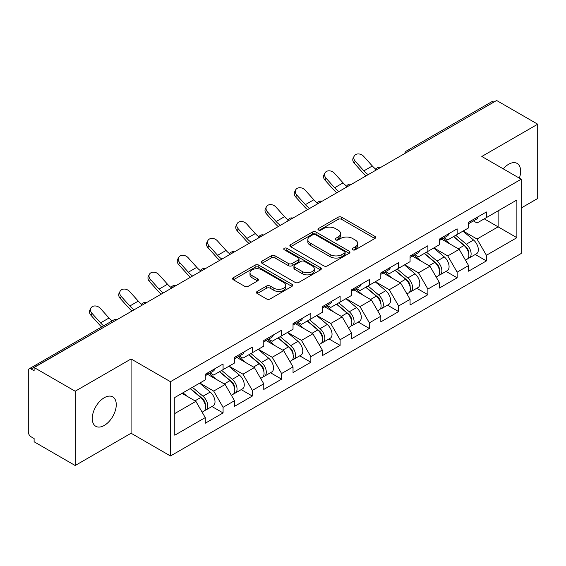 <?xml version="1.0" encoding="UTF-8"?>
<svg xmlns="http://www.w3.org/2000/svg" width="566" height="566" viewBox="0 0 566 566"><rect width="100%" height="100%" fill="white"/><g stroke="black" fill="none" stroke-linecap="round" stroke-linejoin="round"><path stroke-width="0.85" d="M352.731 249.79A1.825 1.054 0 0 0 355.307 249.79L374.869 238.491A2.604 1.5 0 0 0 375.633 237.43A2.604 1.5 0 0 0 374.869 236.369L341.73 217.238A2.604 1.5 0 0 0 338.051 217.238L318.488 228.53A1.825 1.054 0 0 0 317.95 229.272A1.825 1.054 0 0 0 318.488 230.015A1.825 1.054 0 0 0 321.064 230.015L323.596 228.558A8.334 4.811 0 0 1 335.376 228.558L338.143 230.15A8.334 4.811 0 0 1 340.583 233.553A8.334 4.811 0 0 1 338.143 236.956L335.61 238.413A1.825 1.054 0 0 0 335.072 239.156A1.825 1.054 0 0 0 335.61 239.906A1.825 1.054 0 0 0 338.185 239.906L340.718 238.442A8.334 4.811 0 0 1 352.498 238.442L355.264 240.034A8.334 4.811 0 0 1 357.698 243.437A8.334 4.811 0 0 1 355.264 246.84L352.731 248.297A1.825 1.054 0 0 0 352.194 249.047A1.825 1.054 0 0 0 352.731 249.79L352.731 248.297M104.257 397.728A16.973 9.799 -60 0 1 112.747 396.886A16.973 9.799 -60 0 1 115.351 410.492A16.973 9.799 -60 0 1 104.257 425.448A16.973 9.799 -60 0 1 95.774 426.29A16.973 9.799 -60 0 1 93.171 412.685A16.973 9.799 -60 0 1 104.257 397.728M503.245 168.845A16.973 9.799 -60 0 1 508.629 164.267A16.973 9.799 -60 0 1 517.119 163.425A16.973 9.799 -60 0 1 519.355 178.149M257.226 291.426A2.604 1.5 0 0 0 256.469 292.488A2.604 1.5 0 0 0 257.226 293.549L266.522 298.919A2.604 1.5 0 0 0 270.208 298.919L291.929 286.375A2.604 1.5 0 0 0 292.693 285.314A2.604 1.5 0 0 0 291.929 284.252L258.796 265.121A2.604 1.5 0 0 0 255.11 265.121L233.39 277.658A2.604 1.5 0 0 0 232.626 278.727A2.604 1.5 0 0 0 233.39 279.788L244.618 286.269A2.604 1.5 0 0 0 248.297 286.269L257.594 280.906A2.604 1.5 0 0 0 258.358 279.837A2.604 1.5 0 0 0 257.594 278.776L252.026 275.564A6.962 4.019 0 0 1 249.988 272.72A6.962 4.019 0 0 1 254.29 269.006A6.962 4.019 0 0 1 261.874 269.876L283.693 282.469A6.962 4.019 0 0 1 285.731 285.314A6.962 4.019 0 0 1 281.436 289.028A6.962 4.019 0 0 1 273.845 288.158L270.208 286.056A2.604 1.5 0 0 0 266.522 286.056L257.226 291.426L257.226 293.549M131.079 358.957L75.186 391.226L34.116 367.518L496.623 100.486L537.7 124.202L481.808 156.471L521.194 179.21L170.465 381.703L131.079 358.957L131.079 433.245L170.465 455.984L170.465 381.703M323.78 265.864A2.604 1.5 0 0 0 327.459 265.864L349.187 253.32A2.604 1.5 0 0 0 349.951 252.259A2.604 1.5 0 0 0 349.187 251.198L316.047 232.067A2.604 1.5 0 0 0 312.368 232.067L290.641 244.604A2.604 1.5 0 0 0 289.877 245.672A2.604 1.5 0 0 0 290.641 246.734L323.78 265.864M285.016 250.179A1.825 1.054 0 0 1 286.87 250.441L286.87 248.276L320.561 267.725A2.604 1.5 0 0 1 321.318 268.786A2.604 1.5 0 0 1 320.561 269.848L298.834 282.392A2.604 1.5 0 0 1 295.155 282.392L262.016 263.261L262.016 261.131A2.604 1.5 0 0 0 261.251 262.2A2.604 1.5 0 0 0 262.016 263.261M262.016 261.131L271.312 255.768A2.604 1.5 0 0 1 274.991 255.768L288.434 263.523A2.604 1.5 0 0 0 292.113 263.523L298.282 259.964A2.604 1.5 0 0 0 299.046 258.903A2.604 1.5 0 0 0 298.282 257.841L284.288 249.762A1.825 1.054 0 0 1 283.757 249.019A1.825 1.054 0 0 1 284.882 248.042A1.825 1.054 0 0 1 286.87 248.276M170.465 455.984L521.194 253.49L521.194 179.21M211.946 406.515L223.075 412.939L223.075 407.308L213.7 391.071L199.819 383.055M223.075 412.939L205.26 423.227L205.26 417.595L174.781 435.19L174.781 397.509L205.26 379.913L205.26 374.282L223.075 363.995L223.075 369.626L234.515 363.018L234.515 357.394L252.337 347.107L252.337 352.731L263.777 346.13L263.777 340.499L281.592 330.211L281.592 335.843L293.032 329.235L293.032 323.603L310.854 313.316L310.854 318.948L322.295 312.347L322.295 306.715L340.109 296.428L340.109 302.06L351.55 295.452L351.55 289.82L369.372 279.533L369.372 285.165L380.812 278.557L380.812 272.932L398.627 262.645L398.627 268.27L410.067 261.669L410.067 256.037L427.889 245.75L427.889 251.382L439.329 244.774L439.329 239.142L457.144 228.855L457.144 234.487L468.584 227.886L468.584 222.254L486.406 211.967L486.406 217.599L516.878 200.003L516.878 237.685L486.406 255.28L477.025 239.036L463.144 231.027M475.277 254.488L486.406 260.912L486.406 255.28M486.406 260.912L468.584 271.199L468.584 265.567L457.144 272.175L447.77 255.931L433.889 247.915M446.015 271.376L457.144 277.8L457.144 272.175M457.144 277.8L439.329 288.087L439.329 282.462L427.889 289.063L418.507 272.819L404.626 264.81M416.76 288.271L427.889 294.695L427.889 289.063M427.889 294.695L410.067 304.982L410.067 299.35L398.627 305.958L389.252 289.714L375.371 281.698M387.498 305.166L398.627 311.59L398.627 305.958M398.627 311.59L380.812 321.877L380.812 316.245L369.372 322.846L359.99 306.609L346.109 298.593M358.243 322.054L369.372 328.478L369.372 322.846M369.372 328.478L351.55 338.765L351.55 333.133L340.109 339.741L330.735 323.497L316.854 315.488M328.98 338.949L340.109 345.373L340.109 339.741M340.109 345.373L322.295 355.66L322.295 350.029L310.854 356.637L301.473 340.392L287.592 332.376M299.725 355.837L310.854 362.261L310.854 356.637M310.854 362.261L293.032 372.548L293.032 366.924L281.592 373.525L272.218 357.28L258.337 349.272M270.463 372.732L281.592 379.156L281.592 373.525M281.592 379.156L263.777 389.443L263.777 383.812L252.337 390.42L242.956 374.176L229.074 366.16M241.208 389.627L252.337 396.051L252.337 390.42M252.337 396.051L234.515 406.338L234.515 400.707L223.075 407.308M210.071 372.952L213.7 375.039L223.075 369.626M213.7 391.071L225.141 384.463L207.637 374.352M234.515 400.707L225.141 384.463M239.333 356.056L242.956 358.151L252.337 352.731M242.956 374.176L254.396 367.567L236.892 357.464M263.777 383.812L254.396 367.567M268.588 339.161L272.218 341.256L281.592 335.843M272.218 357.28L283.658 350.679L266.154 340.569M293.032 366.924L283.658 350.679M297.85 322.273L301.473 324.368L310.854 318.948M301.473 340.392L312.913 333.784L295.41 323.681M322.295 350.029L312.913 333.784M327.106 305.378L330.735 307.472L340.109 302.06M330.735 323.497L342.175 316.896L324.672 306.786M351.55 333.133L342.175 316.896M356.368 288.483L359.99 290.577L369.372 285.165M359.99 306.609L371.43 300.001L353.927 289.891M380.812 316.245L371.43 300.001M385.623 271.595L389.252 273.689L398.627 268.27M389.252 289.714L400.693 283.106L383.189 273.003M410.067 299.35L400.693 283.106M414.885 254.7L418.507 256.794L427.889 251.382M418.507 272.819L429.948 266.218L412.444 256.108M439.329 282.462L429.948 266.218M444.14 237.812L447.77 239.906L457.144 234.487M447.77 255.931L459.21 249.323L441.706 239.22M468.584 265.567L459.21 249.323M493.814 102.113L408.85 151.164M407.654 151.858A3.976 2.299 120 0 1 408.659 151.058A3.976 2.299 60 0 0 406.671 150.86L491.635 101.809A3.976 2.299 60 0 1 493.623 102M473.402 220.917L477.025 223.011L486.406 217.599M477.025 239.036L498.122 226.853L498.122 210.828L516.878 200.003M484.248 218.844L516.878 237.685M521.194 208.012L537.7 198.482L537.7 124.202M75.186 391.226L75.186 465.514L34.116 441.798L34.116 438.551L31.116 436.818A3.976 2.299 -120 0 1 28.3 431.943L28.3 370.652A3.976 2.299 -120 0 1 29.121 368.834A3.976 2.299 -120 0 1 31.116 369.032L34.116 370.765L34.116 367.518M75.186 465.514L131.079 433.245M174.781 413.534L195.878 401.358L182.004 393.342M205.26 417.595L195.878 401.358M353.46 250.045L355.264 249.005A8.334 4.811 0 0 0 357.698 245.602L357.698 243.437M340.583 233.553L340.583 235.718A8.334 4.811 0 0 1 338.143 239.121L336.338 240.161M374.833 238.512L341.73 219.403A2.604 1.5 0 0 0 338.051 219.403L319.217 230.277M349.151 253.342L316.047 234.232A2.604 1.5 0 0 0 312.368 234.232L290.676 246.755M344.581 253.002A1.825 1.054 0 0 0 345.119 252.259A1.825 1.054 0 0 0 344.581 251.516L315.495 234.72A1.825 1.054 0 0 0 312.92 234.72L310.246 236.263A8.334 4.811 0 0 0 307.812 239.666A8.334 4.811 0 0 0 310.246 243.062L330.134 254.544A8.334 4.811 0 0 0 341.914 254.544L344.581 253.002L344.581 255.167A1.825 1.054 0 0 0 345.119 254.424L345.119 252.259M307.812 239.666L307.812 241.831A8.334 4.811 0 0 0 310.246 245.234L310.246 243.062M344.581 255.167L341.914 256.709A8.334 4.811 0 0 1 330.134 256.709L310.246 245.234M262.051 263.282L271.312 257.933L271.312 255.768M299.046 258.903L299.046 261.067A2.604 1.5 0 0 1 298.282 262.129L292.113 265.695A2.604 1.5 0 0 1 288.434 265.695L274.991 257.933A2.604 1.5 0 0 0 271.312 257.933M286.87 250.441L320.526 269.869M302.378 271.574A6.962 4.019 0 0 0 309.97 272.451A6.962 4.019 0 0 0 314.264 268.737A6.962 4.019 0 0 0 312.227 265.893L304.543 261.45A2.604 1.5 0 0 0 300.857 261.45L294.695 265.015A2.604 1.5 0 0 0 293.931 266.077A2.604 1.5 0 0 0 294.695 267.138L302.378 271.574L302.378 273.746A6.962 4.019 0 0 0 309.97 274.616A6.962 4.019 0 0 0 314.264 270.902L314.264 268.737M293.931 266.077L293.931 268.242A2.604 1.5 0 0 0 294.695 269.303L294.695 267.138M302.378 273.746L294.695 269.303M285.731 285.314L285.731 287.478A6.962 4.019 0 0 1 281.436 291.193A6.962 4.019 0 0 1 273.845 290.323L270.208 288.221A2.604 1.5 0 0 0 266.522 288.221L257.261 293.57M249.988 272.72L249.988 274.885A6.962 4.019 0 0 0 252.026 277.729L252.026 275.564M257.565 280.927L252.026 277.729M291.893 286.396L258.796 267.286A2.604 1.5 0 0 0 255.11 267.286L233.425 279.809M466.356 247.172L465.04 246.408M468.032 258.329A8.752 5.052 -120 0 0 469.306 257.933A8.752 5.052 -120 0 0 470.877 251.813A8.752 5.052 -120 0 0 466.32 244.194L455.764 235.286M469.306 257.933L476.522 253.766A8.752 5.052 -120 0 0 478.1 247.646A8.752 5.052 -120 0 0 473.544 240.019L462.988 231.119M453.734 236.461L465.768 246.62A5.306 3.063 60 0 1 468.634 253.158M465.457 260.155L467.056 259.235A8.752 5.052 -120 0 0 468.627 253.115A8.752 5.052 -120 0 0 464.07 245.488L453.515 236.588M450.472 244.279L443.348 238.272M366.046 175.877A21.218 12.254 60 0 1 362.87 172.814L354.252 163.227A5.971 4.578 -152.4 0 1 353.184 158.027L354.21 156.067A5.971 4.578 27.6 0 0 355.278 161.268L363.896 170.854A17.772 10.259 -120 0 0 368.19 174.639M375.923 169.269A17.772 10.259 -120 0 1 372.336 165.98L363.719 156.4A5.971 4.578 27.6 0 0 354.21 156.067M470.933 220.896A8.752 5.052 60 0 1 469.306 223.28A8.752 5.052 60 0 1 468.584 223.577M478.157 216.728A8.752 5.052 60 0 1 476.522 219.113L469.306 223.28M437.094 264.06L435.785 263.303M438.777 275.218A8.752 5.052 -120 0 0 440.044 274.828A8.752 5.052 -120 0 0 441.622 268.709A8.752 5.052 -120 0 0 437.058 261.082L426.502 252.181M440.044 274.828L447.267 270.654A8.752 5.052 -120 0 0 448.838 264.541A8.752 5.052 -120 0 0 444.282 256.914L433.726 248.007M424.472 253.349L436.513 263.508A5.306 3.063 60 0 1 439.379 270.046M436.202 277.043L437.794 276.123A8.752 5.052 -120 0 0 439.372 270.01A8.752 5.052 -120 0 0 434.808 262.383L424.252 253.476M421.21 261.174L414.086 255.16M407.838 280.955L406.522 280.198M409.515 292.113A8.752 5.052 -120 0 0 410.789 291.716A8.752 5.052 -120 0 0 412.359 285.604A8.752 5.052 -120 0 0 407.803 277.977L397.247 269.069M410.789 291.716L418.012 287.549A8.752 5.052 -120 0 0 419.583 281.429A8.752 5.052 -120 0 0 415.027 273.81L404.471 264.902M395.217 270.244L407.251 280.403A5.306 3.063 60 0 1 410.117 286.941M406.94 293.938L408.539 293.018A8.752 5.052 -120 0 0 410.109 286.898A8.752 5.052 -120 0 0 405.553 279.279L394.997 270.371M391.955 278.062L384.83 272.055M378.576 297.843L377.267 297.086M380.26 309.008A8.752 5.052 -120 0 0 381.526 308.611A8.752 5.052 -120 0 0 383.104 302.492A8.752 5.052 -120 0 0 378.541 294.872L367.985 285.964M381.526 308.611L388.75 304.444A8.752 5.052 -120 0 0 390.321 298.324A8.752 5.052 -120 0 0 385.764 290.698L375.208 281.797M365.954 287.139L377.996 297.299A5.306 3.063 60 0 1 380.861 303.829M377.685 310.833L379.277 309.906A8.752 5.052 -120 0 0 380.854 303.793A8.752 5.052 -120 0 0 376.291 296.167L365.735 287.259M362.693 294.957L355.568 288.943M349.321 314.738L348.005 313.981M350.998 325.896A8.752 5.052 -120 0 0 352.271 325.5A8.752 5.052 -120 0 0 353.842 319.387A8.752 5.052 -120 0 0 349.286 311.76L338.73 302.852M352.271 325.5L359.495 321.332A8.752 5.052 -120 0 0 361.066 315.22A8.752 5.052 -120 0 0 356.509 307.593L345.953 298.685M336.699 304.027L348.734 314.187A5.306 3.063 60 0 1 351.599 320.724M348.423 327.721L350.021 326.801A8.752 5.052 -120 0 0 351.592 320.689A8.752 5.052 -120 0 0 347.036 313.062L336.48 304.154M333.438 311.845L326.313 305.838M320.059 331.634L318.75 330.869M321.743 342.791A8.752 5.052 -120 0 0 323.009 342.395A8.752 5.052 -120 0 0 324.587 336.282A8.752 5.052 -120 0 0 320.023 328.655L309.468 319.748M323.009 342.395L330.233 338.227A8.752 5.052 -120 0 0 331.803 332.108A8.752 5.052 -120 0 0 327.247 324.488L316.691 315.58M307.437 320.922L319.479 331.082A5.306 3.063 60 0 1 322.344 337.619M319.167 344.616L320.759 343.696A8.752 5.052 -120 0 0 322.337 337.577A8.752 5.052 -120 0 0 317.774 329.95L307.218 321.049M304.175 328.74L297.051 322.733M336.784 192.773A21.218 12.254 60 0 1 333.607 189.709L324.997 180.122A5.971 4.578 -152.4 0 1 323.929 174.922L324.955 172.955A5.971 4.578 27.6 0 0 326.023 178.163L334.633 187.749A17.772 10.259 -120 0 0 338.928 191.534M346.661 186.164A17.772 10.259 -120 0 1 343.074 182.875L334.464 173.288A5.971 4.578 27.6 0 0 324.955 172.955M441.678 237.791A8.752 5.052 60 0 1 440.044 240.175A8.752 5.052 60 0 1 439.329 240.472M448.895 233.617A8.752 5.052 60 0 1 447.267 236.008L440.044 240.175M307.529 209.661A21.218 12.254 60 0 1 304.352 206.604L295.735 197.018A5.971 4.578 -152.4 0 1 294.667 191.81L295.693 189.851A5.971 4.578 27.6 0 0 296.761 195.051L305.378 204.637A17.772 10.259 -120 0 0 309.673 208.422M317.406 203.053A17.772 10.259 -120 0 1 313.819 199.77L305.201 190.183A5.971 4.578 27.6 0 0 295.693 189.851M412.416 254.679A8.752 5.052 60 0 1 410.789 257.063A8.752 5.052 60 0 1 410.067 257.36M419.639 250.512A8.752 5.052 60 0 1 418.012 252.896L410.789 257.063M278.267 226.556A21.218 12.254 60 0 1 275.09 223.492L266.48 213.906A5.971 4.578 -152.4 0 1 265.412 208.705L266.437 206.746A5.971 4.578 27.6 0 0 267.506 211.946L276.116 221.532A17.772 10.259 -120 0 0 280.411 225.318M288.144 219.948A17.772 10.259 -120 0 1 284.556 216.658L275.946 207.071A5.971 4.578 27.6 0 0 266.437 206.746M383.161 271.574A8.752 5.052 60 0 1 381.526 273.958A8.752 5.052 60 0 1 380.812 274.255M390.377 267.407A8.752 5.052 60 0 1 388.75 269.791L381.526 273.958M249.012 243.444A21.218 12.254 60 0 1 245.835 240.387L237.218 230.801A5.971 4.578 -152.4 0 1 236.149 225.593L237.175 223.634A5.971 4.578 27.6 0 0 238.244 228.841L246.861 238.428A17.772 10.259 -120 0 0 251.155 242.206M258.888 236.843A17.772 10.259 -120 0 1 255.301 233.553L246.684 223.966A5.971 4.578 27.6 0 0 237.175 223.634M353.899 288.469A8.752 5.052 60 0 1 352.271 290.853A8.752 5.052 60 0 1 351.55 291.15M361.122 284.295A8.752 5.052 60 0 1 359.495 286.679L352.271 290.853M219.75 260.339A21.218 12.254 60 0 1 216.573 257.275L207.963 247.689A5.971 4.578 -152.4 0 1 206.894 242.489L207.92 240.529A5.971 4.578 27.6 0 0 208.988 245.729L217.599 255.316A17.772 10.259 -120 0 0 221.893 259.101M229.626 253.731A17.772 10.259 -120 0 1 226.039 250.448L217.429 240.861A5.971 4.578 27.6 0 0 207.92 240.529M324.643 305.357A8.752 5.052 60 0 1 323.009 307.741A8.752 5.052 60 0 1 322.295 308.038M331.86 301.19A8.752 5.052 60 0 1 330.233 303.574L323.009 307.741M290.804 348.522L289.488 347.765M292.481 359.679A8.752 5.052 -120 0 0 293.754 359.29A8.752 5.052 -120 0 0 295.325 353.17A8.752 5.052 -120 0 0 290.768 345.543L280.212 336.643M293.754 359.29L300.978 355.115A8.752 5.052 -120 0 0 302.548 349.003A8.752 5.052 -120 0 0 297.992 341.376L287.436 332.468M278.182 337.817L290.216 347.97A5.306 3.063 60 0 1 293.082 354.507M289.905 361.504L291.504 360.584A8.752 5.052 -120 0 0 293.075 354.472A8.752 5.052 -120 0 0 288.519 346.845L277.963 337.937M274.92 345.635L267.796 339.621M190.494 277.234A21.218 12.254 60 0 1 187.318 274.17L178.7 264.584A5.971 4.578 -152.4 0 1 177.632 259.384L178.658 257.417A5.971 4.578 27.6 0 0 179.726 262.624L188.344 272.211A17.772 10.259 -120 0 0 192.638 275.996M200.371 270.626A17.772 10.259 -120 0 1 196.784 267.336L188.167 257.749A5.971 4.578 27.6 0 0 178.658 257.417M295.381 322.252A8.752 5.052 60 0 1 293.754 324.636A8.752 5.052 60 0 1 293.032 324.934M302.605 318.085A8.752 5.052 60 0 1 300.978 320.469L293.754 324.636M261.542 365.417L260.233 364.66M263.225 376.574A8.752 5.052 -120 0 0 264.492 376.178A8.752 5.052 -120 0 0 266.07 370.065A8.752 5.052 -120 0 0 261.506 362.438L250.95 353.531M264.492 376.178L271.715 372.011A8.752 5.052 -120 0 0 273.286 365.891A8.752 5.052 -120 0 0 268.73 358.271L258.174 349.364M248.92 354.705L260.961 364.865A5.306 3.063 60 0 1 263.827 371.402M260.65 378.399L262.242 377.48A8.752 5.052 -120 0 0 263.82 371.36A8.752 5.052 -120 0 0 259.256 363.74L248.7 354.832M245.658 362.523L238.534 356.516M161.232 294.122A21.218 12.254 60 0 1 158.055 291.065L149.445 281.479A5.971 4.578 -152.4 0 1 148.377 276.272L149.403 274.312A5.971 4.578 27.6 0 0 150.471 279.512L159.081 289.099A17.772 10.259 -120 0 0 163.376 292.884M171.109 287.514A17.772 10.259 -120 0 1 167.522 284.231L158.912 274.644A5.971 4.578 27.6 0 0 149.403 274.312M266.126 339.14A8.752 5.052 60 0 1 264.492 341.524A8.752 5.052 60 0 1 263.777 341.822M273.343 334.973A8.752 5.052 60 0 1 271.715 337.357L264.492 341.524M232.286 382.305L230.97 381.548M233.963 393.469A8.752 5.052 -120 0 0 235.237 393.073A8.752 5.052 -120 0 0 236.807 386.953A8.752 5.052 -120 0 0 232.251 379.333L221.695 370.426M235.237 393.073L242.46 388.906A8.752 5.052 -120 0 0 244.031 382.786A8.752 5.052 -120 0 0 239.475 375.159L228.919 366.259M219.665 371.6L231.706 381.76A5.306 3.063 60 0 1 234.565 388.29M231.388 395.294L232.987 394.368A8.752 5.052 -120 0 0 234.557 388.255A8.752 5.052 -120 0 0 230.001 380.628L219.445 371.721M216.403 379.418L209.279 373.404M131.977 311.017A21.218 12.254 60 0 1 128.8 307.954L120.183 298.367A5.971 4.578 -152.4 0 1 119.115 293.167L120.141 291.207A5.971 4.578 27.6 0 0 121.209 296.407L129.826 305.994A17.772 10.259 -120 0 0 134.121 309.779M141.854 304.409A17.772 10.259 -120 0 1 138.267 301.119L129.649 291.532A5.971 4.578 27.6 0 0 120.141 291.207M236.864 356.035A8.752 5.052 60 0 1 235.237 358.42A8.752 5.052 60 0 1 234.515 358.717M244.088 351.868A8.752 5.052 60 0 1 242.46 354.252L235.237 358.42M203.024 399.2L201.715 398.443M204.708 410.357A8.752 5.052 -120 0 0 205.974 409.961A8.752 5.052 -120 0 0 207.552 403.848A8.752 5.052 -120 0 0 202.989 396.221L192.433 387.314M205.974 409.961L213.198 405.794A8.752 5.052 -120 0 0 214.769 399.681A8.752 5.052 -120 0 0 210.212 392.054L199.656 383.147M190.402 388.488L202.444 398.648A5.306 3.063 60 0 1 205.309 405.185M202.133 412.182L203.725 411.263A8.752 5.052 -120 0 0 205.302 405.15A8.752 5.052 -120 0 0 200.739 397.523L190.183 388.616M187.141 396.306L182.967 392.783M101.639 326.971A21.218 12.254 60 0 1 99.538 324.849L90.928 315.262A5.971 4.578 -152.4 0 1 89.86 310.055L90.885 308.095A5.971 4.578 27.6 0 0 91.954 313.302L100.564 322.889A17.772 10.259 -120 0 0 103.663 325.797M112.103 320.929A17.772 10.259 -120 0 1 109.005 318.014L100.394 308.428A5.971 4.578 27.6 0 0 90.885 308.095M207.609 372.93A8.752 5.052 60 0 1 205.974 375.315A8.752 5.052 60 0 1 205.26 375.612M214.825 368.756A8.752 5.052 60 0 1 213.198 371.14L205.974 375.315M116.263 320.087L31.116 369.032M117.084 319.613A3.976 2.299 -60 0 0 116.072 319.981A3.976 2.299 -120 0 0 114.084 319.783L29.121 368.834M378.392 168.746A3.976 2.299 120 0 1 379.404 167.946A3.976 2.299 -60 0 1 380.416 167.578M349.137 185.641A3.976 2.299 120 0 1 350.142 184.841A3.976 2.299 -60 0 1 351.153 184.474M319.875 202.529A3.976 2.299 120 0 1 320.887 201.729A3.976 2.299 -60 0 1 321.898 201.369M290.62 219.424A3.976 2.299 120 0 1 291.624 218.625A3.976 2.299 -60 0 1 292.636 218.257M261.358 236.319A3.976 2.299 120 0 1 262.369 235.52A3.976 2.299 -60 0 1 263.381 235.152M232.102 253.207A3.976 2.299 120 0 1 233.107 252.408A3.976 2.299 -60 0 1 234.119 252.04M202.84 270.102A3.976 2.299 120 0 1 203.852 269.303A3.976 2.299 -60 0 1 204.864 268.935M173.585 286.99A3.976 2.299 120 0 1 174.59 286.191A3.976 2.299 -60 0 1 175.601 285.83M144.323 303.885A3.976 2.299 120 0 1 145.335 303.086A3.976 2.299 -60 0 1 146.346 302.718M355.264 249.005L355.264 246.84M335.61 239.906L335.61 238.413M338.143 239.121L338.143 236.956M318.488 230.015L318.488 228.53M338.051 219.403L338.051 217.238M341.73 219.403L341.73 217.238M374.869 238.491L374.869 236.369M290.641 246.734L290.641 244.604M312.368 234.232L312.368 232.067M316.047 234.232L316.047 232.067M349.187 253.32L349.187 251.198M330.134 256.709L330.134 254.544M341.914 256.709L341.914 254.544M274.991 257.933L274.991 255.768M288.434 265.695L288.434 263.523M292.113 265.695L292.113 263.523M298.282 262.129L298.282 259.964M320.561 269.848L320.561 267.725M266.522 288.221L266.522 286.056M270.208 288.221L270.208 286.056M273.845 290.323L273.845 288.158M257.594 280.906L257.594 278.776M233.39 279.788L233.39 277.658M255.11 267.286L255.11 265.121M258.796 267.286L258.796 265.121M291.929 286.375L291.929 284.252M466.32 244.194L473.544 240.019M458.318 248.814L464.07 245.488M355.278 161.268L354.252 163.227M372.336 165.98L363.896 170.854M437.058 261.082L444.282 256.914M429.063 265.702L434.808 262.383M407.803 277.977L415.027 273.81M399.801 282.597L405.553 279.279M378.541 294.872L385.764 290.698M370.546 299.485L376.291 296.167M349.286 311.76L356.509 307.593M341.284 316.38L347.036 313.062M320.023 328.655L327.247 324.488M312.029 333.275L317.774 329.95M326.023 178.163L324.997 180.122M343.074 182.875L334.633 187.749M296.761 195.051L295.735 197.018M313.819 199.77L305.378 204.637M267.506 211.946L266.48 213.906M284.556 216.658L276.116 221.532M238.244 228.841L237.218 230.801M255.301 233.553L246.861 238.428M208.988 245.729L207.963 247.689M226.039 250.448L217.599 255.316M290.768 345.543L297.992 341.376M282.767 350.163L288.519 346.845M179.726 262.624L178.7 264.584M196.784 267.336L188.344 272.211M261.506 362.438L268.73 358.271M253.511 367.058L259.256 363.74M150.471 279.512L149.445 281.479M167.522 284.231L159.081 289.099M232.251 379.333L239.475 375.159M224.249 383.946L230.001 380.628M121.209 296.407L120.183 298.367M138.267 301.119L129.826 305.994M202.989 396.221L210.212 392.054M194.994 400.841L200.739 397.523M91.954 313.302L90.928 315.262M109.005 318.014L100.564 322.889M406.671 150.86A3.976 3.976 0 0 0 404.761 153.528M380.677 167.43A3.976 3.976 0 0 0 375.499 170.416M351.422 184.318A3.976 3.976 0 0 0 346.243 187.311M322.16 201.213A3.976 3.976 0 0 0 316.981 204.199M292.905 218.108A3.976 3.976 0 0 0 287.726 221.094M263.643 234.996A3.976 3.976 0 0 0 258.464 237.989M234.388 251.891A3.976 3.976 0 0 0 229.209 254.877M205.125 268.779A3.976 3.976 0 0 0 199.954 271.772M175.87 285.674A3.976 3.976 0 0 0 170.691 288.66M146.608 302.569A3.976 3.976 0 0 0 141.436 305.555M117.353 319.457A3.976 3.976 0 0 0 114.084 319.783"/></g></svg>
